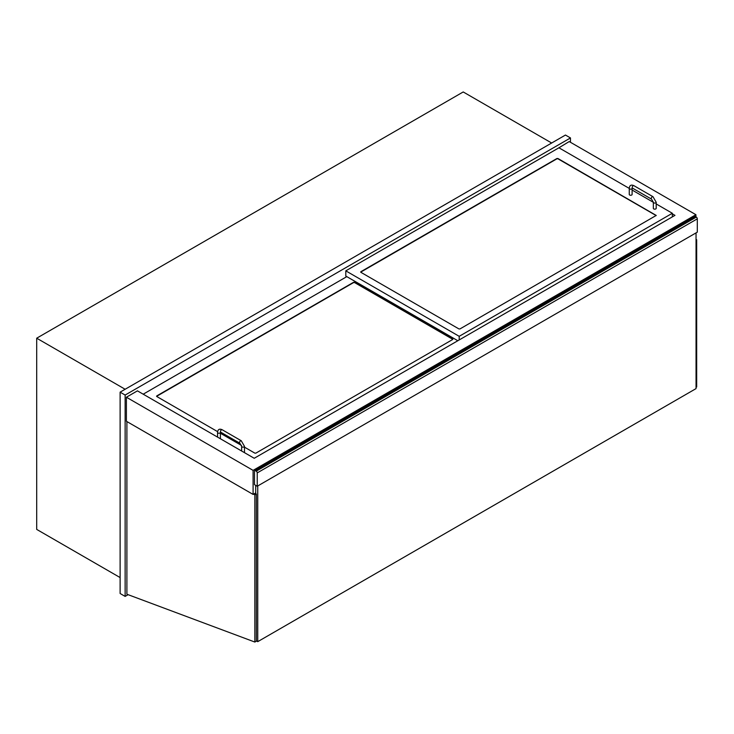 <?xml version="1.0" encoding="UTF-8"?>
<svg xmlns="http://www.w3.org/2000/svg" width="734" height="734" viewBox="0 0 734 734"><rect width="100%" height="100%" fill="white"/><g stroke="black" fill="none" stroke-linecap="round" stroke-linejoin="round"><path stroke-width="1.1" d="M570.474 142.286L570.474 137.946L565.455 135.047L120.119 392.158L120.119 593.503L125.138 596.403L128.111 594.678M120.119 392.158L125.138 395.057L125.138 596.403M570.474 137.946L125.138 395.057M125.138 389.259L36.7 338.2L463.218 91.952L551.656 143.011M36.7 338.2L36.7 529.407L120.119 577.566M672.335 213.842L674.968 215.365L254.221 458.282L137.432 390.855L126.395 397.222L126.395 421.27L253.092 494.422L255.726 492.899M695.924 216.888L695.924 214.713L569.217 141.561L558.427 148.084M253.092 494.422L253.092 470.375L695.924 214.713M126.395 397.222L253.092 470.375M257.23 486.238L254.478 484.642L254.478 471.32A1.422 0.817 60 0 1 254.771 470.668A1.422 0.817 60 0 1 255.478 470.742L256.23 471.173A1.422 0.817 60 0 1 257.23 472.907L257.23 486.238L697.3 232.164L697.3 218.842A1.422 0.817 -120 0 0 696.3 217.099L256.23 471.173M255.478 470.742L695.548 216.668A1.422 0.817 -120 0 0 694.832 216.594L254.771 470.668M695.548 216.668L696.3 217.099M459.2 339.934L459.2 336.319L672.335 213.264L672.335 216.888M672.335 213.264L656.196 203.942M653.352 202.309L632.112 190.042M629.267 188.399L558.932 147.791L345.797 270.846L345.797 276.057L457.823 340.732M360.853 272.296L360.853 271.708L556.923 158.507L557.932 158.507L656.233 215.438L459.952 328.933L458.952 328.933L360.853 272.296M345.797 270.846L459.2 336.319M346.806 276.635L143.203 394.186M217.622 431.647L156.755 396.498L156.755 395.92L353.577 282.287L354.577 282.287L452.676 338.924L452.676 339.503L255.854 453.135L254.854 453.135L244.477 447.153M241.477 445.419L220.393 433.243M656.187 215.585L557.932 158.801L556.923 158.801L360.688 272.149M452.841 339.356L354.577 282.572L353.577 282.572L156.59 396.36M632.112 188.354L632.112 194.437A1.422 0.817 180 0 1 630.689 195.253A1.422 0.817 180 0 1 629.267 194.437L629.267 188.354C629.57 185.317 631.112 184.417 633.91 185.674A1.422 0.817 -60 0 0 632.488 186.491A1.422 0.817 -60 0 0 632.488 188.133L632.112 188.354A1.422 0.817 180 0 1 631.69 188.932A1.422 0.817 180 0 1 630.148 189.106A1.422 0.817 180 0 1 629.267 188.354M656.196 202.254L656.196 208.337A1.422 0.817 180 0 1 654.774 209.162A1.422 0.817 180 0 1 653.352 208.337L653.352 202.254A1.422 0.817 -0 0 0 654.774 203.079A1.422 0.817 -0 0 0 656.196 202.254L652.976 196.684L633.91 185.674M217.558 437.106L217.558 432.427A1.422 0.817 180 0 0 218.429 433.179A1.422 0.817 180 0 0 219.98 433.005A1.422 0.817 180 0 0 220.393 432.427L220.393 438.51A1.422 0.817 180 0 1 220.347 438.721M220.393 432.427L220.769 432.207A1.422 0.817 -60 0 1 220.769 430.564A1.422 0.817 -60 0 1 222.191 429.748L241.257 440.758A1.422 0.817 -60 0 0 239.844 441.574A1.422 0.817 -60 0 0 239.844 443.217L241.642 446.327A1.422 0.817 0 0 0 243.055 447.153A1.422 0.817 0 0 0 244.477 446.327L244.477 452.41A1.422 0.817 180 0 1 244.431 452.63M696.043 239.412L696.676 239.77L696.676 386.965L696.043 387.332M696.676 239.77L696.043 240.137M253.597 494.129L254.854 494.854L254.854 642.048L126.899 594.228L126.899 421.564M254.854 642.048L256.359 641.177L256.359 493.991L255.102 493.266M254.854 494.854L256.359 493.991M696.043 232.889L696.043 388.607L257.735 641.663L256.359 640.865M255.726 485.367L255.726 493.624M257.735 485.945L257.735 641.663M257.23 472.907L697.3 218.842M632.488 188.133L651.553 199.143A1.422 0.817 -60 0 1 651.553 197.501A1.422 0.817 -60 0 1 652.976 196.684M651.553 199.143L653.352 202.254M217.558 432.427C217.851 429.39 219.402 428.491 222.191 429.748M239.844 443.217L220.769 432.207M241.257 440.758L244.477 446.327M241.642 451.015L241.642 446.327"/></g></svg>
